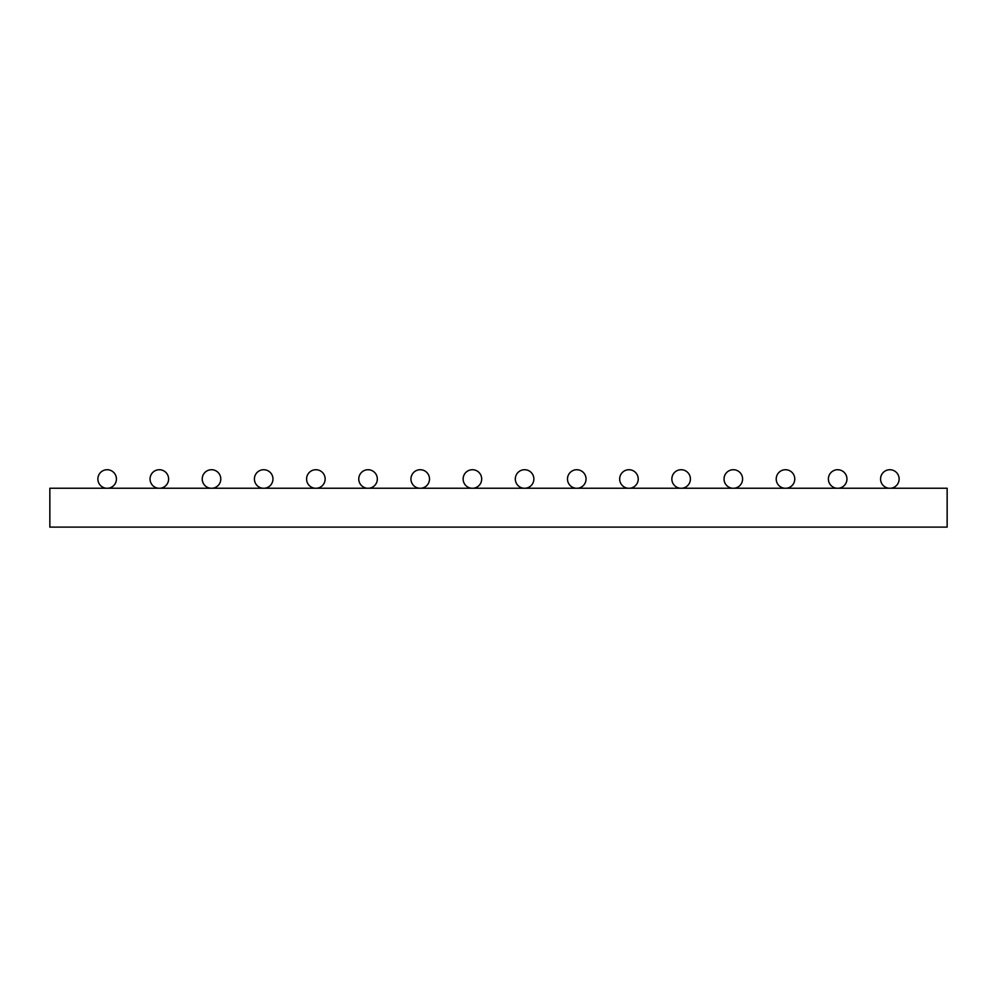 <?xml version="1.0" encoding="UTF-8"?>
<svg xmlns="http://www.w3.org/2000/svg" width="997" height="997" viewBox="0 0 997 997"><rect width="100%" height="100%" fill="white"/><g stroke="black" fill="none" stroke-linecap="round" stroke-linejoin="round"><path stroke-width="1.5" d="M106.268 488.243A9.272 9.272 0 0 1 97.88 478.56A9.272 9.272 0 0 1 107.14 469.724A9.272 9.272 0 0 0 97.88 478.56A9.272 9.272 0 0 0 106.268 488.243M158.448 488.243A9.272 9.272 0 0 1 150.061 478.56A9.272 9.272 0 0 1 159.321 469.724A9.272 9.272 0 0 0 150.061 478.56A9.272 9.272 0 0 0 158.448 488.243M210.629 488.243A9.272 9.272 0 0 1 202.241 478.56A9.272 9.272 0 0 1 211.501 469.724A9.272 9.272 0 0 0 202.241 478.56A9.272 9.272 0 0 0 210.629 488.243M262.809 488.243A9.272 9.272 0 0 1 254.422 478.56A9.272 9.272 0 0 1 263.682 469.724A9.272 9.272 0 0 0 254.422 478.56A9.272 9.272 0 0 0 262.809 488.243M314.99 488.243A9.272 9.272 0 0 1 306.602 478.56A9.272 9.272 0 0 1 315.862 469.724A9.272 9.272 0 0 0 306.602 478.56A9.272 9.272 0 0 0 314.99 488.243M367.17 488.243A9.272 9.272 0 0 1 358.783 478.56A9.272 9.272 0 0 1 368.043 469.724A9.272 9.272 0 0 0 358.783 478.56A9.272 9.272 0 0 0 367.17 488.243M419.351 488.243A9.272 9.272 0 0 1 410.963 478.56A9.272 9.272 0 0 1 420.223 469.724A9.272 9.272 0 0 0 410.963 478.56A9.272 9.272 0 0 0 419.351 488.243M471.531 488.243A9.272 9.272 0 0 1 463.144 478.56A9.272 9.272 0 0 1 472.404 469.724A9.272 9.272 0 0 0 463.144 478.56A9.272 9.272 0 0 0 471.531 488.243M523.712 488.243A9.272 9.272 0 0 1 515.324 478.56A9.272 9.272 0 0 1 524.596 469.724A9.272 9.272 0 0 0 515.324 478.56A9.272 9.272 0 0 0 523.712 488.243M575.892 488.243A9.272 9.272 0 0 1 567.505 478.56A9.272 9.272 0 0 1 576.777 469.724A9.272 9.272 0 0 0 567.505 478.56A9.272 9.272 0 0 0 575.892 488.243M628.073 488.243A9.272 9.272 0 0 1 619.685 478.56A9.272 9.272 0 0 1 628.957 469.724A9.272 9.272 0 0 0 619.685 478.56A9.272 9.272 0 0 0 628.073 488.243M680.253 488.243A9.272 9.272 0 0 1 671.866 478.56A9.272 9.272 0 0 1 681.138 469.724A9.272 9.272 0 0 0 671.866 478.56A9.272 9.272 0 0 0 680.253 488.243M732.434 488.243A9.272 9.272 0 0 1 724.046 478.56A9.272 9.272 0 0 1 733.318 469.724A9.272 9.272 0 0 0 724.046 478.56A9.272 9.272 0 0 0 732.434 488.243M784.614 488.243A9.272 9.272 0 0 1 776.227 478.56A9.272 9.272 0 0 1 785.499 469.724A9.272 9.272 0 0 0 776.227 478.56A9.272 9.272 0 0 0 784.614 488.243M836.795 488.243A9.272 9.272 0 0 1 828.407 478.56A9.272 9.272 0 0 1 837.679 469.724A9.272 9.272 0 0 0 828.407 478.56A9.272 9.272 0 0 0 836.795 488.243M888.975 488.243A9.272 9.272 0 0 1 880.588 478.56A9.272 9.272 0 0 1 889.86 469.724A9.272 9.272 0 0 0 880.588 478.56A9.272 9.272 0 0 0 888.975 488.243M162.037 527.114L117.172 527.114M947.15 527.114L947.15 488.243L49.85 488.243L49.85 527.114L947.15 527.114M108.025 488.243A9.272 9.272 0 0 0 116.412 478.56A9.272 9.272 0 0 0 107.14 469.724A9.272 9.272 0 0 1 116.412 478.56A9.272 9.272 0 0 1 108.025 488.243M160.205 488.243A9.272 9.272 0 0 0 168.593 478.56A9.272 9.272 0 0 0 159.321 469.724A9.272 9.272 0 0 1 168.593 478.56A9.272 9.272 0 0 1 160.205 488.243M212.386 488.243A9.272 9.272 0 0 0 220.773 478.56A9.272 9.272 0 0 0 211.501 469.724A9.272 9.272 0 0 1 220.773 478.56A9.272 9.272 0 0 1 212.386 488.243M264.566 488.243A9.272 9.272 0 0 0 272.954 478.56A9.272 9.272 0 0 0 263.682 469.724A9.272 9.272 0 0 1 272.954 478.56A9.272 9.272 0 0 1 264.566 488.243M316.747 488.243A9.272 9.272 0 0 0 325.134 478.56A9.272 9.272 0 0 0 315.862 469.724A9.272 9.272 0 0 1 325.134 478.56A9.272 9.272 0 0 1 316.747 488.243M368.927 488.243A9.272 9.272 0 0 0 377.315 478.56A9.272 9.272 0 0 0 368.043 469.724A9.272 9.272 0 0 1 377.315 478.56A9.272 9.272 0 0 1 368.927 488.243M421.108 488.243A9.272 9.272 0 0 0 429.495 478.56A9.272 9.272 0 0 0 420.223 469.724A9.272 9.272 0 0 1 429.495 478.56A9.272 9.272 0 0 1 421.108 488.243M473.288 488.243A9.272 9.272 0 0 0 481.676 478.56A9.272 9.272 0 0 0 472.404 469.724A9.272 9.272 0 0 1 481.676 478.56A9.272 9.272 0 0 1 473.288 488.243M525.469 488.243A9.272 9.272 0 0 0 533.856 478.56A9.272 9.272 0 0 0 524.596 469.724A9.272 9.272 0 0 1 533.856 478.56A9.272 9.272 0 0 1 525.469 488.243M577.649 488.243A9.272 9.272 0 0 0 586.037 478.56A9.272 9.272 0 0 0 576.777 469.724A9.272 9.272 0 0 1 586.037 478.56A9.272 9.272 0 0 1 577.649 488.243M629.83 488.243A9.272 9.272 0 0 0 638.217 478.56A9.272 9.272 0 0 0 628.957 469.724A9.272 9.272 0 0 1 638.217 478.56A9.272 9.272 0 0 1 629.83 488.243M682.01 488.243A9.272 9.272 0 0 0 690.398 478.56A9.272 9.272 0 0 0 681.138 469.724A9.272 9.272 0 0 1 690.398 478.56A9.272 9.272 0 0 1 682.01 488.243M734.191 488.243A9.272 9.272 0 0 0 742.578 478.56A9.272 9.272 0 0 0 733.318 469.724A9.272 9.272 0 0 1 742.578 478.56A9.272 9.272 0 0 1 734.191 488.243M786.371 488.243A9.272 9.272 0 0 0 794.759 478.56A9.272 9.272 0 0 0 785.499 469.724A9.272 9.272 0 0 1 794.759 478.56A9.272 9.272 0 0 1 786.371 488.243M838.552 488.243A9.272 9.272 0 0 0 846.939 478.56A9.272 9.272 0 0 0 837.679 469.724A9.272 9.272 0 0 1 846.939 478.56A9.272 9.272 0 0 1 838.552 488.243M890.732 488.243A9.272 9.272 0 0 0 899.12 478.56A9.272 9.272 0 0 0 889.86 469.724A9.272 9.272 0 0 1 899.12 478.56A9.272 9.272 0 0 1 890.732 488.243"/></g></svg>
